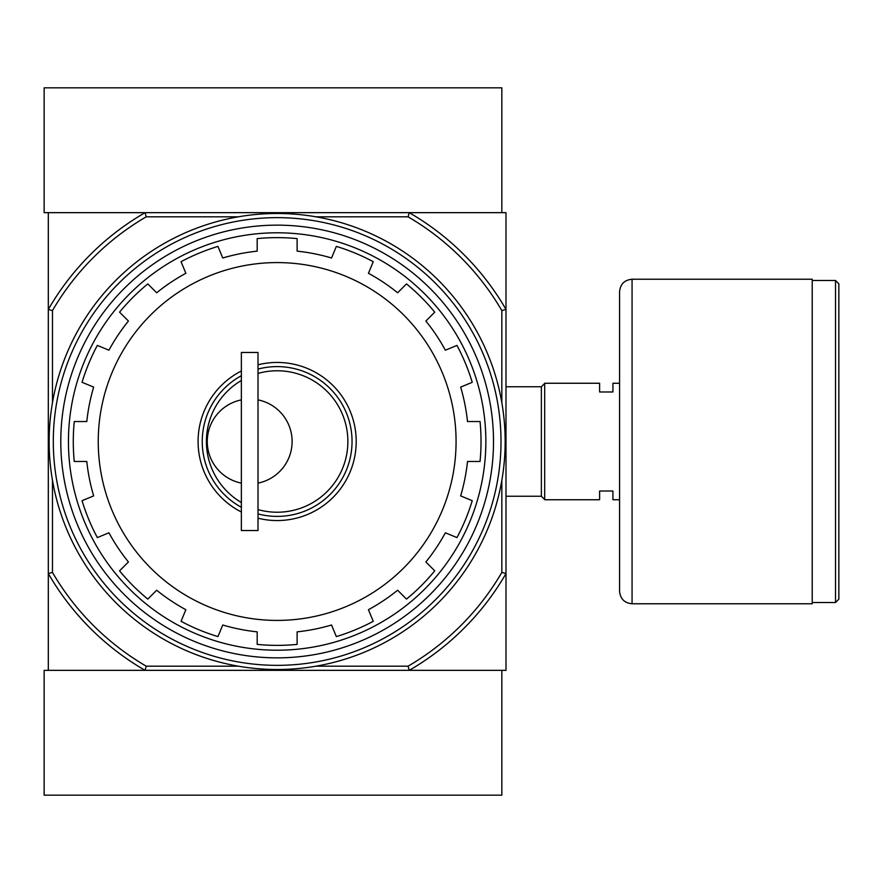 <?xml version="1.0" encoding="UTF-8"?>
<svg xmlns="http://www.w3.org/2000/svg" width="883" height="883" viewBox="0 0 883 883"><rect width="100%" height="100%" fill="white"/><g stroke="black" fill="none" stroke-linecap="round" stroke-linejoin="round"><path stroke-width="1.32" d="M241.368 502.515A70.728 70.728 0 0 1 241.368 380.485M258.013 373.41A70.728 70.728 0 0 1 347.88 441.5A70.728 70.728 0 0 1 258.013 509.59M241.368 399.889A42.439 42.439 0 0 0 241.368 483.111M258.013 483.111A42.439 42.439 0 0 0 258.013 399.889M315.971 216.821L408.078 216.821L409.204 212.66A264.205 264.205 0 0 1 505.992 309.447L505.992 212.66L48.311 212.66L48.311 670.34L145.099 670.34A264.205 264.205 0 0 1 48.311 573.553L52.472 572.427L52.472 480.319M257.185 644.391L257.185 631.853L257.185 644.391A203.874 203.874 0 0 0 297.118 644.391A203.874 203.874 0 0 1 257.185 644.391M406.5 599.093A203.874 203.874 0 0 0 434.745 570.848L425.871 561.974L434.745 570.848A203.874 203.874 0 0 1 406.5 599.093L397.626 590.219A191.39 191.39 0 0 1 368.443 609.712L373.244 621.312A203.874 203.874 0 0 1 336.346 636.599L331.544 624.998A191.39 191.39 0 0 1 297.118 631.853L297.118 644.391M434.745 312.152A203.874 203.874 0 0 0 406.5 283.907L397.626 292.781L406.5 283.907A203.874 203.874 0 0 1 434.745 312.152L425.871 321.026A191.39 191.39 0 0 1 445.363 350.209L456.964 345.408A203.874 203.874 0 0 1 472.239 382.306L460.65 387.107A191.39 191.39 0 0 1 467.504 421.533L480.043 421.533A203.874 203.874 0 0 1 480.043 461.467L467.504 461.467A191.39 191.39 0 0 1 460.65 495.893L472.239 500.694A203.874 203.874 0 0 1 456.964 537.592L445.363 532.791A191.39 191.39 0 0 1 425.871 561.974M297.118 251.147L297.118 238.609L297.118 251.147A191.39 191.39 0 0 1 331.544 258.002L336.346 246.401A203.874 203.874 0 0 1 373.244 261.688L368.443 273.288A191.39 191.39 0 0 1 397.626 292.781M257.185 251.147L257.185 238.609L257.185 251.147A191.39 191.39 0 0 0 222.759 258.002L217.958 246.401A203.874 203.874 0 0 0 181.059 261.688A203.874 203.874 0 0 1 217.958 246.401M147.803 283.907A203.874 203.874 0 0 0 119.558 312.152L128.432 321.026L119.558 312.152A203.874 203.874 0 0 1 147.803 283.907L156.677 292.781A191.39 191.39 0 0 1 185.86 273.288L181.059 261.688M119.558 570.848A203.874 203.874 0 0 0 147.803 599.093L156.677 590.219L147.803 599.093A203.874 203.874 0 0 1 119.558 570.848L128.432 561.974A191.39 191.39 0 0 1 108.929 532.791L97.34 537.592A203.874 203.874 0 0 1 82.053 500.694L93.653 495.893A191.39 191.39 0 0 1 86.799 461.467L74.26 461.467A203.874 203.874 0 0 1 74.26 421.533L86.799 421.533A191.39 191.39 0 0 1 93.653 387.107L82.053 382.306A203.874 203.874 0 0 1 97.34 345.408L108.929 350.209A191.39 191.39 0 0 1 128.432 321.026M257.185 631.853A191.39 191.39 0 0 1 222.759 624.998L217.958 636.599A203.874 203.874 0 0 1 181.059 621.312L185.86 609.712A191.39 191.39 0 0 1 156.677 590.219M501.831 480.319L501.831 572.427A260.043 260.043 0 0 1 408.078 666.179L409.204 670.34L505.992 670.34L505.992 573.553A264.205 264.205 0 0 1 409.204 670.34L145.099 670.34L146.225 666.179A260.043 260.043 0 0 1 52.472 572.427M408.078 216.821A260.043 260.043 0 0 1 501.831 310.573L505.992 309.447L505.992 573.553L501.831 572.427M408.078 666.179L315.971 666.179M238.333 666.179L146.225 666.179M52.472 402.681L52.472 310.573L48.311 309.447A264.205 264.205 0 0 1 145.099 212.66L146.225 216.821L238.333 216.821M501.831 310.573L501.831 402.681M52.472 310.573A260.043 260.043 0 0 1 146.225 216.821M60.795 441.5A216.357 216.357 0 0 1 385.33 254.127A216.357 216.357 0 0 1 385.33 628.873A216.357 216.357 0 0 1 60.795 441.5M68.444 441.5A208.697 208.697 0 0 1 381.5 260.761A208.697 208.697 0 0 1 381.5 622.239A208.697 208.697 0 0 1 68.444 441.5M257.185 238.609A203.874 203.874 0 0 1 297.118 238.609A203.874 203.874 0 0 0 257.185 238.609M241.368 511.997A79.051 79.051 0 0 1 241.368 371.003M258.013 364.8A79.051 79.051 0 0 1 356.202 441.5A79.051 79.051 0 0 1 258.013 518.2M241.368 507.295A74.889 74.889 0 0 1 241.368 375.705M258.013 369.094A74.889 74.889 0 0 1 352.041 441.5A74.889 74.889 0 0 1 258.013 513.906M241.368 352.46L241.368 530.54L258.013 530.54L258.013 352.46L241.368 352.46M619.579 499.745L612.923 499.745L612.923 491.014L599.612 491.014L599.612 499.745L544.69 499.745L544.69 383.255L599.612 383.255L599.612 391.986L612.923 391.986L612.923 383.255L619.579 383.255M505.992 386.754L541.356 386.754L541.356 496.246L544.69 499.568M544.69 383.432L541.356 386.754M838.85 283.807L838.85 599.193L835.517 602.515L835.517 280.485L838.85 283.807M812.217 280.485L835.517 280.485M812.217 279.227L812.217 603.773L632.062 603.773C624.48 603.034 620.319 598.873 619.579 591.29L619.579 291.71C620.319 284.127 624.48 279.966 632.062 279.227L812.217 279.227M409.204 212.66L501.831 212.66L501.831 87.836L44.15 87.836L44.15 212.66L145.099 212.66M145.099 670.34L44.15 670.34L44.15 795.164L501.831 795.164L501.831 670.34L409.204 670.34M53.3 441.5A223.852 223.852 0 0 1 389.072 247.637A223.852 223.852 0 0 1 389.072 635.363A223.852 223.852 0 0 1 53.3 441.5M49.139 441.5A228.013 228.013 0 0 1 391.158 244.039A228.013 228.013 0 0 1 391.158 638.961A228.013 228.013 0 0 1 49.139 441.5M373.244 621.312A203.874 203.874 0 0 1 336.346 636.599M472.239 500.694A203.874 203.874 0 0 1 456.964 537.592M480.043 421.533A203.874 203.874 0 0 1 480.043 461.467M456.964 345.408A203.874 203.874 0 0 1 472.239 382.306M336.346 246.401A203.874 203.874 0 0 1 373.244 261.688M82.053 382.306A203.874 203.874 0 0 1 97.34 345.408M74.26 461.467A203.874 203.874 0 0 1 74.26 421.533M97.34 537.592A203.874 203.874 0 0 1 82.053 500.694M217.958 636.599A203.874 203.874 0 0 1 181.059 621.312M98.245 441.5A178.907 178.907 0 0 1 366.611 286.556A178.907 178.907 0 0 1 366.611 596.444A178.907 178.907 0 0 1 98.245 441.5M632.062 279.227L632.062 603.773M505.992 496.246L541.356 496.246M812.217 602.515L835.517 602.515"/></g></svg>
